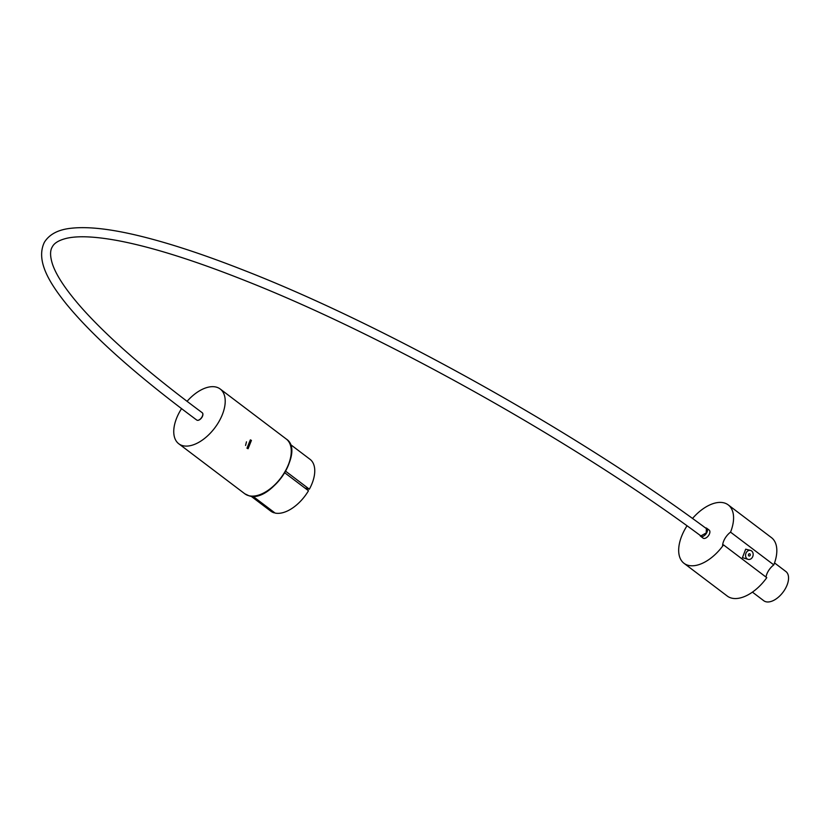 <?xml version="1.0" encoding="UTF-8"?>
<svg xmlns="http://www.w3.org/2000/svg" width="830" height="830" viewBox="0 0 830 830"><rect width="100%" height="100%" fill="white"/><g stroke="black" fill="none" stroke-linecap="round" stroke-linejoin="round"><path stroke-width="1.25" d="M197.26 420.291L196.731 420.042C136.193 375.087 92.576 336.212 65.881 303.417C49.043 282.283 35.659 260.423 44.374 242.287C49.416 234.226 58.38 229.547 71.245 228.25C89.287 226.227 114.364 229.36 146.474 237.671C174.829 244.995 207.438 255.92 244.3 270.435C384.84 325.194 577.504 432.855 706.372 528.596L706.237 532.922L700.873 535.91C574.37 441.944 385.556 336.098 246.417 281.121C196.212 261.118 154.297 247.797 120.672 241.157C96.726 236.54 78.788 235.575 66.846 238.251C59.096 240.119 54.261 242.983 52.332 246.821C49.997 250.442 50.008 256.065 52.342 263.691C56.118 275.321 66.078 290.272 82.243 308.542C109.072 338.515 149.058 373.23 202.209 412.707A4.575 2.407 -53.5 0 1 201.97 416.961A4.575 2.407 -53.5 0 1 197.26 420.291A4.575 2.552 -52.9 0 0 201.825 417.5A4.575 2.552 -52.9 0 0 202.25 412.738A4.575 2.552 -52.9 0 0 202.23 412.718M749.915 553.921A1.141 0.923 104.4 0 0 748.795 555.872A1.141 0.923 104.4 0 0 749.915 553.921M751.607 550.954A4.627 3.745 -75.6 0 1 752.748 556.546A4.627 3.745 -75.6 0 1 748.204 559.389A4.627 3.745 -75.6 0 1 747.104 558.849A4.627 3.745 -75.6 0 1 745.963 553.257A4.627 3.745 -75.6 0 1 750.507 550.414A4.627 3.745 -75.6 0 1 751.607 550.954M750.507 550.414L745.693 549.18L742.435 557.656L748.204 559.389M774.535 562.927L785.886 571.528A18.312 10.209 127.1 0 1 784.184 590.576A18.312 10.209 127.1 0 1 765.914 601.75A18.312 10.209 127.1 0 1 763.776 600.733L752.416 592.132M700.032 535.298A5.032 2.812 -52.9 0 0 700.665 536.294L703.083 538.12A5.032 2.812 -52.9 0 0 703.674 538.4A5.032 2.812 -52.9 0 0 708.696 535.329A5.032 2.812 -52.9 0 0 709.162 530.09L706.755 528.264A5.032 2.812 -52.9 0 0 706.164 527.984A5.032 2.812 -52.9 0 0 705.459 527.922M700.665 536.294A5.032 2.812 -52.9 0 0 701.257 536.574A5.032 2.812 -52.9 0 0 706.288 533.503A5.032 2.812 -52.9 0 0 706.755 528.264M765.986 577.068A12.647 7.055 127.1 0 1 773.799 564.888A36.634 20.428 -52.9 0 0 771.485 537.653L728.232 504.899A36.634 20.428 -52.9 0 0 723.947 502.856A36.634 20.428 -52.9 0 0 692.5 518.48M773.799 564.888L730.545 532.144A36.634 20.428 -52.9 0 0 728.232 504.899M684.013 563.311L727.267 596.054A36.634 20.428 -52.9 0 0 731.552 598.098A36.634 20.428 -52.9 0 0 766.775 577.659L723.521 544.905A36.634 20.428 -52.9 0 1 688.298 565.344A36.634 20.428 -52.9 0 1 684.013 563.311A36.634 20.428 -52.9 0 1 687.012 525.815M246.967 448.21L250.349 439.869L251.428 440.398L248.077 448.74L246.967 448.21M181.552 408.64A34.341 19.152 -52.9 0 0 178.751 443.76A34.341 19.152 -52.9 0 0 182.776 445.679A34.341 19.152 -52.9 0 0 217.024 424.732A34.341 19.152 -52.9 0 0 220.209 389.011A34.341 19.152 -52.9 0 0 216.194 387.091A34.341 19.152 -52.9 0 0 187.061 401.336M730.545 532.144A12.647 7.055 -52.9 0 0 722.588 545.549L723.521 544.905M245.566 445.44L246.479 441.83M290.22 444.309L310.015 459.301A32.505 18.125 127.1 0 1 309.372 489.192L285.686 471.253M304.911 488.04L309.372 489.192M252.175 496.236L274.263 512.442M274.056 512.805A32.505 18.125 127.1 0 1 270.767 511.135L250.971 496.153M284.783 472.81L308.48 490.748A32.505 18.125 127.1 0 1 275.104 513.075L252.88 496.247M248.834 495.697A34.341 19.152 -52.9 0 0 283.082 474.75A34.341 19.152 -52.9 0 0 286.277 439.029C305.461 451.095 270.86 503.354 249.052 495.801L244.809 493.788A34.341 19.152 -52.9 0 0 248.834 495.697M291.112 454.29A33.428 18.634 127.1 0 1 260.817 494.307M286.277 439.029L220.209 389.011M244.809 493.788L178.751 443.76"/></g></svg>
